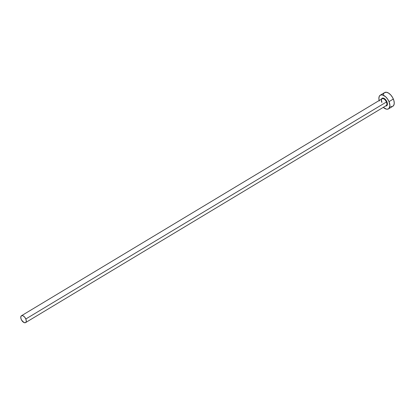<?xml version="1.0" encoding="UTF-8"?>
<svg xmlns="http://www.w3.org/2000/svg" width="415" height="415" viewBox="0 0 415 415"><rect width="100%" height="100%" fill="white"/><g stroke="black" fill="none" stroke-linecap="round" stroke-linejoin="round"><path stroke-width="0.62" d="M381.494 99.107A4.394 2.36 59 0 1 383.968 98.36A4.394 2.36 59 0 1 386.936 101.815L386.417 102.007A3.994 2.148 -121 0 0 382.153 98.718A3.994 2.148 -121 0 0 381.8 102.386M25.569 322.6L386.168 105.623A3.994 2.148 -121 0 0 386.417 102.007L25.818 318.985A3.994 2.148 59 0 1 25.569 322.6A3.994 2.148 59 0 1 21.207 319.363A3.994 2.148 59 0 1 21.45 315.753A3.994 2.148 59 0 1 25.818 318.985L386.417 102.007A3.994 2.148 -121 0 0 382.049 98.775L21.45 315.753M388.518 108.87L392.849 106.266A7.989 4.295 -121 0 0 393.342 99.04L389.011 101.644A7.989 4.295 59 0 1 388.518 108.87A7.989 4.295 59 0 1 383.273 107.366L386.474 109.145L387.434 109.207L388.964 108.517L389.918 105.701L389.011 101.644L393.342 99.04A7.989 4.295 -121 0 0 384.606 92.571L380.275 95.175A7.989 4.295 59 0 1 389.011 101.644L387.496 98.926L385.514 96.674L382.319 94.9L380.519 95.051L379.31 96.259L378.874 98.345L379.279 100.995M379.149 100.518A7.989 4.295 59 0 1 380.275 95.175M381.421 99.377L382.262 98.189L383.252 98.106L385.011 99.081L386.562 101.047L387.382 103.345L387.371 104.668L386.531 105.861L385.54 105.939M390.806 106.541L391.76 106.603M392.606 106.39L393.814 105.182L394.25 103.096L393.845 100.446L392.663 97.644L390.878 95.113L388.767 93.235L386.65 92.296L384.591 92.581M384.155 92.924L383.32 94.604M25.818 318.985L24.589 317.024L22.991 315.784L21.995 315.582L20.968 316.292L20.797 317.973L21.544 320.064L24.029 322.569L25.45 322.663L26.057 322.056L26.275 321.013L25.818 318.985M386.064 105.675A3.994 2.148 -121 0 0 386.417 102.007L386.936 101.815A4.394 2.36 59 0 1 385.613 105.955M381.94 102.251C381.297 100.373 381.333 99.211 382.049 98.775"/></g></svg>
